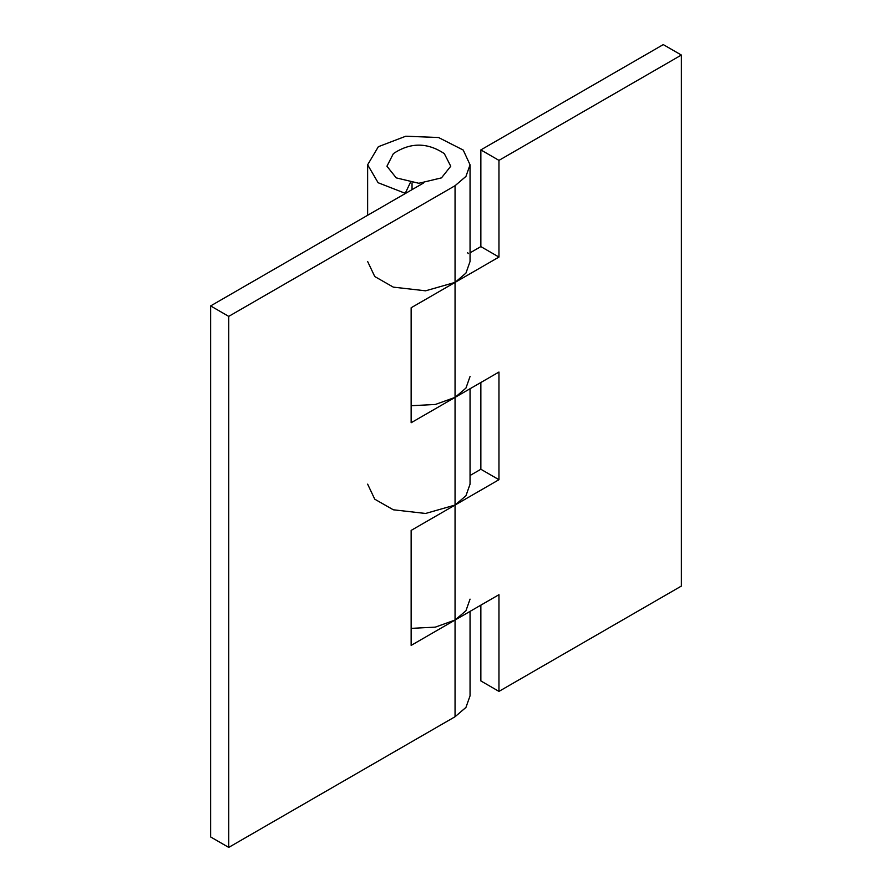 <?xml version="1.0" encoding="UTF-8"?>
<svg xmlns="http://www.w3.org/2000/svg" width="892" height="892" viewBox="0 0 892 892"><rect width="100%" height="100%" fill="white"/><g stroke="black" fill="none" stroke-linecap="round" stroke-linejoin="round"><path stroke-width="1.34" d="M470.051 475.492L480.855 469.259L498.962 479.706L498.962 372.042L455.054 397.397L435.329 404.477L411.145 405.715M367.638 484.155L374.763 499.197L393.316 509.789L425.573 513.469L455.054 505.062L498.962 479.706M480.855 469.259L480.855 382.501M411.145 628.369L435.329 627.132L455.054 620.04L411.145 645.395L411.145 530.405L455.054 505.062L455.054 620.04L498.962 594.696L498.962 691.389L480.855 680.931L480.855 605.155M470.051 252.837L480.855 246.605L480.855 149.912L498.962 160.37L681.365 55.048L663.269 44.6L480.855 149.912M480.855 246.605L498.962 257.063L498.962 160.37M367.638 261.501L374.763 276.542L393.316 287.135L425.573 290.814L455.054 282.407L498.962 257.063M468.211 253.64L467.687 252.614M498.962 691.389L681.365 586.077L681.365 55.048M470.051 388.734L470.051 484.155L465.947 495.751L455.054 505.062L455.054 397.397L465.947 388.087L470.051 376.491M470.051 611.388L470.051 695.827L465.947 707.423L455.054 716.733L455.054 620.04L465.947 610.741L470.051 599.134M411.145 422.741L455.054 397.397L455.054 282.407L411.145 307.751L411.145 422.741M410.331 182.626L405.236 193.308L378.108 182.726L367.638 164.797L378.353 146.701L405.771 136.22L438.563 137.524L463.238 150.068L470.051 164.808L470.051 261.501L465.947 273.097L455.054 282.407L455.054 185.714L228.731 316.381L210.635 305.923L423.365 183.105M455.054 716.733L228.731 847.4L210.635 836.952L210.635 305.923M470.051 164.808L465.947 176.404L455.054 185.714M228.731 316.381L228.731 847.4M412.037 182.871L412.037 189.639M396.215 177.876L386.927 166.224L393.383 153.614C410.353 142.319 427.324 142.319 444.305 153.614L450.75 166.224L441.473 177.876L418.839 183.284L396.215 177.876M367.638 215.284L367.638 164.808"/></g></svg>
